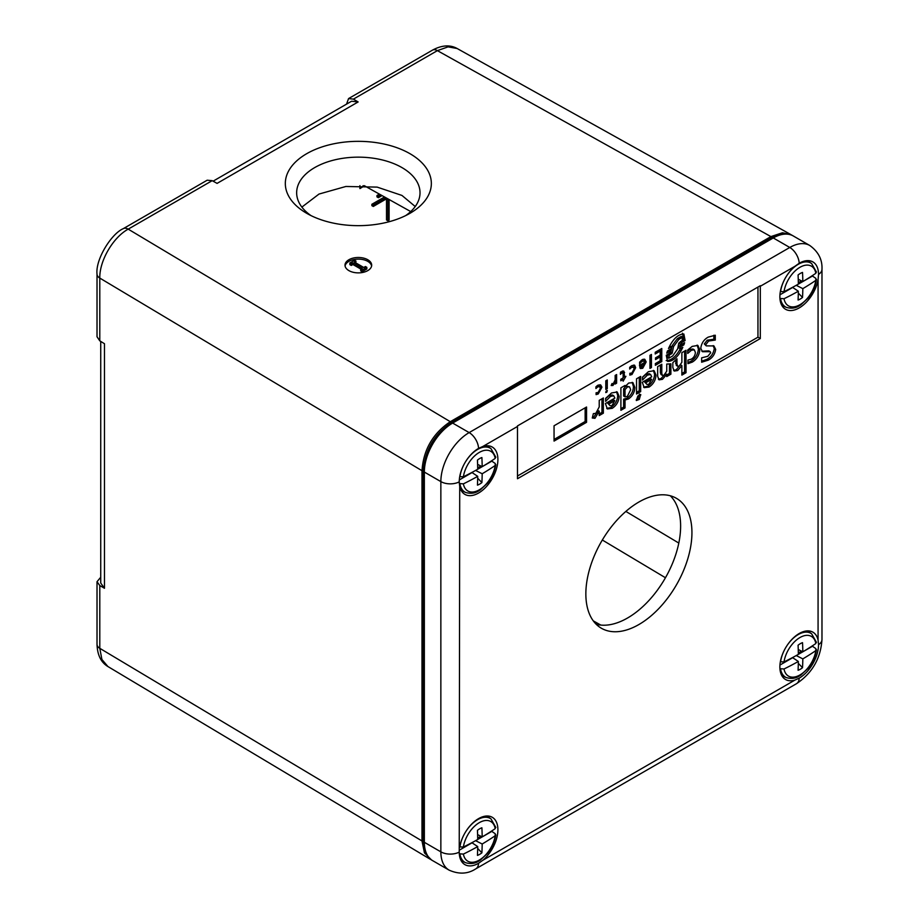 <?xml version="1.0" encoding="UTF-8"?>
<svg xmlns="http://www.w3.org/2000/svg" width="919" height="919" viewBox="0 0 919 919"><rect width="100%" height="100%" fill="white"/><g stroke="black" fill="none" stroke-linecap="round" stroke-linejoin="round"><path stroke-width="1.38" d="M346.543 104.134L348.554 98.586L432.458 50.154A9.868 5.698 60 0 1 437.387 50.637L448.07 46.858L457.145 48.512L790.754 234.517L782.437 232.771L770.915 236.597L450.287 421.706C432.86 433.423 423.429 449.759 421.993 470.712L421.993 840.954L424.44 852.843L431.436 859.862M213.105 181.169L351.575 101.228L358.134 101.952L353.401 99.126L348.554 98.586M358.134 101.952L217.079 183.386L212.186 180.664L207.166 180.216L123.272 228.659A9.868 5.698 60 0 1 128.2 229.141L212.186 180.664M348.91 270.623A13.337 7.697 0 0 0 363.442 272.288A13.337 7.697 0 0 0 371.678 265.177A13.337 7.697 0 0 0 367.772 259.732A13.337 7.697 0 0 0 353.229 258.067A13.337 7.697 0 0 0 345.004 265.177A13.337 7.697 0 0 0 348.91 270.623M306.705 213.311L306.705 213.311A73.015 42.159 180 0 1 306.705 153.691A73.015 42.159 180 0 1 409.966 153.691A73.015 42.159 180 0 1 409.966 213.311A73.015 42.159 180 0 1 306.705 213.311M100.734 577.247L97.023 581.704L99.792 585.564L104.479 588.275L104.479 343.729L99.792 340.834L97.023 336.779L97.023 274.126A9.868 5.698 0 0 0 99.792 278.078C99.401 260.835 113.003 237.412 128.2 229.141L450.287 421.706M792.029 235.321L790.754 234.517M104.479 588.275L100.734 583.06L100.734 341.42M430.103 859.162L107.937 666.551L101.906 659.486L99.792 648.32L99.792 585.564M596.155 624.231A75.025 43.308 120 0 0 651.525 597.568A75.025 43.308 120 0 0 680.623 526.116A75.025 43.308 120 0 0 670.319 495.778M585.851 593.904A75.025 43.308 120 0 0 601.382 628.24A75.025 43.308 120 0 0 659.199 608.148A75.025 43.308 120 0 0 691.938 532.652A75.025 43.308 120 0 0 676.407 498.305A75.025 43.308 120 0 0 618.59 518.408A75.025 43.308 120 0 0 585.851 593.904M794.969 266.269L799.197 263.259A27.34 15.784 120 0 1 812.867 261.904A27.34 15.784 120 0 1 818.53 274.425L818.071 279.606A27.34 15.784 120 0 1 804.596 303.925A27.34 15.784 120 0 1 785.538 309.266A27.34 15.784 120 0 1 779.875 296.757A27.34 15.784 120 0 1 794.969 266.269L760.312 286.268L760.312 338.548L757.957 337.181L757.957 287.073M818.53 644.667L818.071 640.049A27.34 15.784 120 0 0 812.878 632.157A27.34 15.784 120 0 0 791.81 639.486A27.34 15.784 120 0 0 779.875 666.999A27.34 15.784 120 0 0 785.538 679.509A27.34 15.784 120 0 0 794.969 680.06L799.197 678.153A27.34 15.784 120 0 0 818.53 644.667A13.337 7.697 0 0 0 821.977 639.498L821.977 269.256C822.448 259.64 818.381 251.726 809.788 245.499A40.011 23.101 120 0 0 789.777 247.475L469.149 432.596A40.011 23.101 120 0 0 440.856 481.602L440.856 851.844A40.011 23.101 120 0 0 449.138 870.155C458.972 874.474 467.863 874.038 475.812 868.834L796.451 683.725C812.224 673.168 820.724 658.429 821.977 639.498M459.718 486.496L459.236 481.866A27.34 15.784 120 0 1 478.569 448.38L482.82 446.485A27.34 15.784 120 0 1 492.251 447.036A27.34 15.784 120 0 1 497.903 459.546A27.34 15.784 120 0 1 485.979 487.059A27.34 15.784 120 0 1 464.911 494.388A27.34 15.784 120 0 1 459.718 486.496L459.236 852.108A27.34 15.784 120 0 0 464.899 864.63A27.34 15.784 120 0 0 478.569 863.274L482.82 860.287A27.34 15.784 120 0 0 497.903 829.788A27.34 15.784 120 0 0 492.251 817.278A27.34 15.784 120 0 0 473.193 822.62A27.34 15.784 120 0 0 459.718 846.939L463.383 847.008A266.705 153.978 0 0 0 477.708 839.506A266.292 142.64 63.3 0 0 477.443 830.351A15.646 9.029 -60 0 1 479.661 828.812A15.646 9.029 -60 0 1 481.889 827.789A266.292 164.087 -123.6 0 1 482.188 836.91A266.705 153.978 0 0 0 495.203 828.639L495.226 826.652M760.312 286.268A13.337 7.697 -120 0 0 760.3 285.717L517.466 425.922A13.337 7.697 -120 0 1 517.477 426.473L517.477 478.742L760.312 338.548M517.477 476.019L757.957 337.181M701.645 362.224L708.25 360.156C712.397 357.973 714.879 354.389 715.683 349.404L713.948 345.935L706.251 345.877L705.746 344.751L708.618 341.018L715.281 340.064L715.281 335.228L708.25 337.112C703.988 339.421 701.484 343.143 700.76 348.255L702.484 351.713L710.203 351.678L710.697 352.781L707.814 356.285L701.645 357.836L701.645 362.224M687.722 353.436L691.444 350.231L694.316 349.817L695.384 352.436C695.155 355.4 693.788 357.652 691.295 359.168L687.929 360.087L687.929 363.648L692.352 362.075C696.809 359.283 699.302 355.205 699.807 349.84L697.877 345.429L692.179 346.394L687.722 349.99L687.722 353.436M677.659 370.552L681.875 365.578L681.875 375.101L686.022 372.712L686.022 350.277L681.875 352.666L681.875 362.304L679.118 366.21L677.74 366.256L676.97 364.119L676.97 358.778L672.834 362.683L672.834 367.52L674.236 371.046L677.659 370.552L676.246 369.737L680.462 364.751M670.319 352.942L666.252 355.297L667.573 361.408C672.432 361.397 676.912 357.882 680.99 350.886L682.828 347.371L680.382 348.783L680.956 346.578L683.874 344.889L684.621 342.695L681.151 344.694L681.703 342.488L685.114 340.524L683.862 334.022C679.015 334.068 674.557 337.583 670.491 344.568L668.469 348.496L671.617 346.681L671.134 348.829L667.458 350.943L666.746 353.137L670.767 350.817L670.319 352.942M655.362 365.291L661.783 361.581L661.783 348.496L655.224 352.287L655.224 353.976L660.175 351.115L660.175 355.182L655.534 357.859L655.534 359.559L660.175 356.871L660.175 360.822L655.362 363.602L655.362 365.291M651.445 367.554L651.445 354.458L649.963 355.308L649.963 368.404L651.445 367.554L650.02 366.738L650.02 355.274M639.475 365.44L640.44 368.553L642.714 368.301L646.183 361.925L644.839 359.363L642.588 359.409L639.601 362.155L639.601 363.809L642.209 361.259L643.932 361.201L644.713 362.408L639.475 365.44M629.848 375.124L632.008 374.481L635.684 367.692L634.638 365.211L631.916 365.578L629.687 367.347L629.687 369.036L631.663 367.313L633.398 367.267L634.19 368.714L631.916 372.976L629.848 373.298L629.848 375.124M623.139 381.213L625.908 376.308L624.61 377.054L623.863 371.138L622.197 371.184L620.405 372.792L620.405 374.389L622.083 372.781L623.139 373.47L623.139 377.904L620.773 379.26L620.773 380.799L623.139 379.432L623.139 381.213M620.98 372.149L623.139 373.47M616.615 383.2L616.615 374.561L615.144 375.411L615.144 379.915L613.341 383.625L611.962 383.556L611.181 385.509L612.962 385.475L615.144 382.051L615.144 384.05L616.615 383.2L615.202 382.384L615.202 375.389M605.805 389.438L607.275 388.599L607.275 379.961L605.805 380.811L605.805 389.438M596.086 394.619L598.246 393.964L601.934 387.186L600.739 384.992L598.154 385.061L595.914 386.853L595.914 388.53L597.901 386.807L599.636 386.761L600.429 388.209L598.154 392.459L596.086 392.792L596.086 394.619M607.137 390.437L605.747 392.574L606.804 392.183L607.356 390.564L606.299 390.954M605.747 392.574L606.804 392.183L605.885 391.655M599.222 415.572L603.358 413.182L603.358 397.973L599.222 400.362L599.222 406.922L595.822 413.332L593.364 413.642L592.273 417.996L594.961 418.317L599.222 411.207L599.222 415.572M619.153 396.365L617.235 391.988L611.526 392.964L605.632 398.387L605.632 401.35L610.515 396.388L613.766 395.79L614.868 398.099L605.414 403.556L607.356 408.944L612.203 408.346C616.5 405.497 618.809 401.5 619.153 396.365L617.74 395.549L616.477 391.689M625.035 399.983L628.47 398.961C632.536 396.123 634.661 392.275 634.845 387.404L632.938 382.649L628.699 383.039L625.035 386.669L625.035 385.44L620.899 387.829L620.899 410.299L625.035 407.921L625.035 399.983L623.622 399.168L627.057 398.145C631.123 395.308 633.248 391.46 633.432 386.589L632.169 382.338M640.669 391.632L640.669 376.411L636.534 378.8L636.534 394.021L640.669 391.632L639.256 390.816L639.256 377.227M640.244 394.492L640.853 394.848L637.901 395.951L636.339 400.523L639.302 399.42L640.635 394.573M656.017 375.078L654.098 370.702L648.377 371.69L642.507 377.1L642.507 380.064L647.378 375.113L650.629 374.515L651.732 376.813L642.278 382.281L644.219 387.657L649.067 387.06C653.363 384.222 655.672 380.225 656.017 375.078L654.604 374.263L653.34 370.414M666.746 374.401L666.746 376.572L670.881 374.194L670.881 363.844L666.746 364.062L666.746 371.161L663.851 375.343L662.473 375.4L661.795 373.505L661.795 364.257L657.659 366.647L657.659 376.273L659.072 379.834L662.45 379.34L666.746 374.401L665.459 373.654M586.552 407.014L554.054 425.773L554.054 441.086L586.552 422.315L586.552 407.014M701.645 361.224L706.826 359.34C710.984 357.158 713.454 353.574 714.27 348.588L713.167 345.601M701.84 351.23L708.79 350.863L710.203 351.678M715.281 340.064L713.868 339.249L713.868 335.251M706.251 345.877L704.322 343.936L707.205 340.202L713.868 339.249M687.722 351.23L690.02 349.415L692.892 349.002L694.316 349.817M687.929 362.523L690.939 361.259C695.396 358.467 697.889 354.389 698.394 349.025L697.119 345.13M681.875 365.578L680.531 364.797M673.604 370.472L676.246 369.737M677.74 366.256L676.327 365.44L675.557 360.317M686.022 372.712L684.598 371.896L684.598 351.092M681.875 373.459L684.598 371.896M670.767 350.817L669.354 350.001L667.401 351.127M671.617 346.681L669.572 346.222M685.114 340.524L683.702 339.708L682.449 333.206M681.703 342.488L680.29 341.673L683.702 339.708M681.151 344.694L679.738 343.878L680.29 341.673M683.874 344.889L682.53 343.901M680.956 346.578L679.532 345.762L682.461 344.074M680.382 348.783L678.969 347.968L679.532 345.762M666.16 360.593C671.019 360.581 675.499 357.066 679.578 350.07L680.324 348.749M682.725 337.193L682.047 340.558L678.762 343.143L677.717 348.783L672.742 355.929L668.745 358.238L667.32 357.422L667.837 354.389L670.801 352.287L672.122 345.739L677.406 338.64L681.312 336.377L682.725 337.193L678.819 339.456L677.406 338.64M668.745 358.238L669.25 355.216L672.226 353.103L673.547 346.555L672.122 345.739M672.226 353.103L670.801 352.287M673.547 346.555L678.819 339.456M669.25 355.216L667.837 354.389M655.362 363.648L660.37 360.765L660.37 349.312M661.783 361.581L660.37 360.765M660.175 356.871L658.762 356.055L655.534 357.916M660.175 351.115L658.762 350.3L655.224 352.345M639.888 367.922L641.979 367.014M641.462 360.202L643.932 361.201M644.678 362.235L644.07 359.099M644.414 363.396L644.644 362.454M641.267 366.038L639.521 364.912M644.69 363.556L642.68 366.853L640.934 365.728L644.69 363.556L643.702 362.994M640.934 365.728L639.957 365.153M642.68 366.853L640.164 366.061M629.848 374.01L631.181 373.275M630.859 366.267L633.398 367.267M634.144 368.301L633.823 365.004M622.485 379.053L623.852 376.618M623.139 379.432L621.818 378.662M620.67 371.965L621.726 372.654M624.61 377.054L623.197 376.239L623.025 370.931M611.503 384.682L612.456 383.763M605.805 387.807L605.862 380.776M607.275 388.599L605.862 387.772M596.086 393.504L597.419 392.758M597.109 385.762L599.636 386.761M600.383 387.829L599.958 384.716M599.222 413.941L601.945 412.367L601.945 398.789M603.358 413.182L601.945 412.367M599.222 411.207L597.982 410.494M592.33 417.743L593.548 417.49L597.373 411.643M606.724 408.427L610.79 407.531C615.087 404.682 617.396 400.684 617.74 395.549M605.632 398.674L609.102 395.572L612.353 394.975L613.766 395.79M610.09 405.693L607.643 403.154L613.364 399.857L614.777 400.673L611.928 405.658L610.09 405.693L607.643 403.154M609.056 403.981L614.777 400.673M625.035 407.921L623.622 407.106L623.622 399.168M620.899 408.668L623.622 407.106M625.035 386.669L623.967 386.06M625.035 396.859L623.622 396.043L623.622 388.783L626.08 386.106L629.549 386.853L630.675 389.713L627.355 396.411L625.035 396.859L625.035 389.599L627.493 386.922L629.549 386.853M625.035 389.599L623.622 388.783M636.534 392.379L639.256 390.816M636.247 399.88L637.889 398.605L639.44 394.033M643.576 387.152L647.654 386.244C651.939 383.407 654.259 379.409 654.604 374.263M642.507 377.387L645.965 374.297L649.216 373.688L650.629 374.515M646.965 384.418L644.518 381.867L650.227 378.571L651.64 379.386L648.78 384.372L646.965 384.418L644.518 381.867M645.931 382.683L651.64 379.386M658.441 379.26L661.037 378.525L664.747 374.584M662.473 375.4L661.06 374.584L660.37 372.677L660.37 365.073M670.881 374.194L669.469 373.367L669.469 364.361M666.746 374.941L669.469 373.367M586.552 422.315L585.139 421.499L585.139 407.829M554.054 439.454L585.139 421.499M780.357 291.564L784.022 291.656A266.705 153.978 0 0 0 798.347 284.143A266.292 142.64 63.3 0 0 798.083 274.988A15.646 9.029 -60 0 1 800.3 273.448A15.646 9.029 -60 0 1 802.528 272.426A266.292 164.087 -123.6 0 1 802.827 281.559A266.705 153.978 0 0 0 815.842 273.288L815.865 271.289M793.223 287.819L798.347 291.22A266.705 153.978 180 0 1 784.022 298.732L779.932 298.445M792.683 287.463L779.955 294.804M798.312 293.092L802.528 297.457A15.646 9.029 -60 0 1 800.3 298.997A15.646 9.029 -60 0 1 798.083 300.019A266.292 142.64 63.3 0 0 798.347 291.22M812.545 275.493A25.801 14.899 -60 0 1 812.476 276.033L796.313 285.281M801.529 280.904L798.324 282.753M812.476 276.033L815.865 278.365L815.842 280.364A266.705 153.978 180 0 1 802.827 288.635L796.313 285.361M802.827 281.559L798.243 279.25M780.564 298.744A25.341 14.624 120 0 0 786.354 307.371C794.59 309.703 798.691 306.073 800.828 304.855L807.996 298.181C812.591 292.414 815.417 286.177 816.474 279.479L815.842 280.364A22.906 13.222 120 0 1 799.932 304.717A22.906 13.222 120 0 1 784.022 298.732M802.528 297.457A266.292 164.087 -123.6 0 0 802.827 288.635M780.357 661.806L784.022 661.898A266.705 153.978 0 0 0 798.347 654.385A266.292 142.64 63.3 0 0 798.083 645.23A15.646 9.029 -60 0 1 800.3 643.691A15.646 9.029 -60 0 1 802.528 642.668A266.292 164.087 -123.6 0 1 802.827 651.801A266.705 153.978 0 0 0 815.842 643.53L815.865 641.531M793.223 658.061L798.347 661.462A266.705 153.978 180 0 1 784.022 668.975L779.932 668.687M792.683 657.705L779.955 665.046M798.312 663.334L802.528 667.699A15.646 9.029 -60 0 1 800.3 669.239A15.646 9.029 -60 0 1 798.083 670.261A266.292 142.64 63.3 0 0 798.347 661.462M812.545 645.735A25.801 14.899 -60 0 1 812.476 646.264L796.313 655.523M801.529 651.146L798.324 652.995M812.476 646.264L815.865 648.607L815.842 650.606A266.705 153.978 180 0 1 802.827 658.877L796.313 655.603M802.827 651.801L798.243 649.492M780.564 668.986A25.341 14.624 120 0 0 786.354 677.613C794.59 679.945 798.691 676.315 800.828 675.097L807.996 668.423C812.591 662.656 815.417 656.419 816.474 649.722L815.842 650.606A22.906 13.222 120 0 1 799.932 674.96A22.906 13.222 120 0 1 784.022 668.975M802.528 667.699A266.292 164.087 -123.6 0 0 802.827 658.877M472.596 843.183L477.708 846.583A266.705 153.978 180 0 1 463.383 854.096L459.293 853.797M472.044 842.815L459.305 850.178M477.685 848.455L481.889 852.821A15.646 9.029 -60 0 1 479.661 854.36A15.646 9.029 -60 0 1 477.443 855.382A266.292 142.64 63.3 0 0 477.708 846.583M491.906 830.856A25.801 14.899 -60 0 1 491.837 831.385L475.674 840.644M480.901 836.267L477.685 838.117M491.837 831.385L495.226 833.728L495.203 835.727A266.705 153.978 180 0 1 482.188 843.998L475.674 840.724M482.188 836.91L477.604 834.613M459.925 854.107A25.341 14.624 120 0 0 465.715 862.734C473.951 865.055 478.052 861.436 480.189 860.218L487.357 853.544C491.952 847.777 494.778 841.54 495.835 834.831L495.203 835.727A22.906 13.222 120 0 1 479.293 860.069A22.906 13.222 120 0 1 463.383 854.096M481.889 852.821A266.292 164.087 -123.6 0 0 482.188 843.998M459.707 476.685L463.383 476.766A266.705 153.978 0 0 0 477.708 469.264A266.292 142.64 63.3 0 0 477.443 460.109A15.646 9.029 -60 0 1 479.661 458.57A15.646 9.029 -60 0 1 481.889 457.547A266.292 164.087 -123.6 0 1 482.188 466.668A266.705 153.978 0 0 0 495.203 458.397L495.226 456.41M472.596 472.94L477.708 476.341A266.705 153.978 180 0 1 463.383 483.853L459.293 483.555M472.044 472.573L459.305 479.936M477.685 478.213L481.889 482.578A15.646 9.029 -60 0 1 479.661 484.118A15.646 9.029 -60 0 1 477.443 485.14A266.292 142.64 63.3 0 0 477.708 476.341M491.906 460.614A25.801 14.899 -60 0 1 491.837 461.143L475.674 470.402M480.901 466.025L477.685 467.874M491.837 461.143L495.226 463.486L495.203 465.485A266.705 153.978 180 0 1 482.188 473.756L475.674 470.482M482.188 466.668L477.604 464.371M459.925 483.865A25.341 14.624 120 0 0 465.715 492.492C473.951 494.813 478.052 491.194 480.189 489.976L487.357 483.302C491.952 477.535 494.778 471.298 495.835 464.589L495.203 465.485A22.906 13.222 120 0 1 479.293 489.827A22.906 13.222 120 0 1 463.383 483.853M481.889 482.578A266.292 164.087 -123.6 0 0 482.188 473.756M598.671 624.794L594.375 622.289M379.409 194.104L376.962 195.517L376.962 196.873L378.375 197.688L382.04 195.575M384.544 196.965L371.873 204.282L371.873 205.638L373.286 206.453L387.175 198.435M386.508 198.826L386.508 219.974L387.921 220.79L389.105 220.112L389.105 199.503M410.724 211.565L364.349 185.73M363.292 185.695L359.915 188.59L359.915 185.627M301.88 207.097L319.008 194.058L345.877 186.477L377.135 187.108L401.948 195.437L415.227 206.522M311.047 215.632A61.688 35.611 180 0 1 296.653 192.76A61.688 35.611 180 0 1 334.734 159.86A61.688 35.611 180 0 1 401.948 167.58A61.688 35.611 180 0 1 420.017 192.76A61.688 35.611 180 0 1 405.624 215.632M380.845 194.908L378.375 196.333L378.375 197.688M376.962 195.517L378.375 196.333M385.98 197.769L373.286 205.098L373.286 206.453M371.873 204.282L373.286 205.098M387.921 198.849L387.921 220.79M371.598 265.993A13.337 7.697 0 0 0 367.772 261.364A13.337 7.697 0 0 0 353.895 259.549A13.337 7.697 0 0 0 345.073 265.993M366.819 268.991L362.109 271.714L360.696 270.887L360.696 269.256L362.339 268.302L352.919 262.857L351.265 263.81L349.852 262.995L354.562 260.272L355.975 261.088L354.332 262.041L363.763 267.486L365.406 266.533L366.819 267.349L366.819 268.991M355.975 261.088L355.745 262.857M360.926 269.118L352.919 264.5L351.265 265.453L349.852 264.626L349.852 262.995M366.819 267.349L362.109 270.071L362.109 271.714M362.109 270.071L360.696 269.256M352.919 262.857L352.919 264.5M351.265 263.81L351.265 265.453M353.401 99.126L437.387 50.637L770.915 236.597M99.792 340.834L99.792 278.078L421.993 470.712M421.993 840.954L99.792 648.32A9.868 5.698 0 0 1 97.023 644.368L97.023 581.704M818.071 640.049L818.071 279.606M482.82 860.287L794.969 680.06M517.477 426.473L482.82 446.485M799.197 263.259A13.337 7.697 -120 0 0 789.777 247.475L773.281 237.952A40.011 23.101 -60 0 1 793.281 235.965L809.788 245.499M478.569 448.38A13.337 7.697 -120 0 0 469.149 432.596L452.642 423.073L773.281 237.952A3.331 1.93 60 0 0 771.615 237.791C780.759 233.127 787.985 232.518 793.281 235.965M708.25 360.156L706.826 359.34M708.618 341.018L707.205 340.202M705.746 344.751L704.322 343.936M715.683 349.404L714.27 348.588M691.444 350.231L690.02 349.415M699.807 349.84L698.394 349.025M692.352 362.075L690.939 361.259M676.97 364.119L675.557 363.304M680.99 350.886L679.578 350.07M671.674 353.815L670.261 352.999M642.714 368.301L641.301 367.485M642.209 361.259L641.025 360.57M646.183 361.925L644.77 361.11M632.008 374.481L630.595 373.665M631.663 367.313L630.445 366.612M635.684 367.692L634.271 366.876M624.61 372.494L623.197 371.678M612.962 385.475L611.537 384.659M598.246 393.964L596.833 393.148M597.901 386.807L596.684 386.106M601.934 387.186L600.521 386.371M594.961 418.317L593.548 417.49M612.203 408.346L610.79 407.531M610.515 396.388L609.102 395.572M628.47 398.961L627.057 398.145M634.845 387.404L633.432 386.589M627.493 386.922L626.08 386.106M639.302 399.42L637.889 398.605M649.067 387.06L647.654 386.244M647.378 375.113L645.965 374.297M662.45 379.34L661.037 378.525M661.795 373.505L660.37 372.677M459.236 481.866A13.337 7.697 180 0 1 440.856 481.602L424.348 472.067A40.011 23.101 -60 0 1 452.642 423.073A3.331 1.93 60 0 0 450.976 422.901L771.615 237.791M459.236 852.108A13.337 7.697 180 0 1 440.856 851.844L424.348 842.309L424.348 472.067A3.331 1.93 0 0 1 423.372 470.712C424.946 450.367 434.147 434.434 450.976 422.901M478.569 863.274A13.337 7.697 60 0 1 475.812 868.834M799.197 678.153A13.337 7.697 60 0 1 796.451 683.725M818.53 274.425A13.337 7.697 -0 0 0 821.977 269.256M423.372 840.954C423.843 851.074 426.933 857.634 432.631 860.632A40.011 23.101 -60 0 1 424.348 842.309A3.331 1.93 0 0 1 423.372 840.954L423.372 470.712M816.474 272.116L811.649 263.569A25.341 14.624 -60 0 0 798.22 264.327A25.341 14.624 120 0 0 780.564 291.668M815.842 273.288A22.906 13.222 120 0 0 799.932 267.303A22.906 13.222 120 0 0 784.022 291.656M816.474 642.358L811.649 633.811A25.341 14.624 -60 0 0 798.22 634.569A25.341 14.624 120 0 0 780.564 661.91M815.842 643.53A22.906 13.222 120 0 0 799.932 637.545A22.906 13.222 120 0 0 784.022 661.898M495.835 827.479L491.01 818.932A25.341 14.624 -60 0 0 477.581 819.691A25.341 14.624 120 0 0 459.925 847.031M495.203 828.639A22.906 13.222 120 0 0 479.293 822.666A22.906 13.222 120 0 0 463.383 847.008M495.835 457.237L491.01 448.69A25.341 14.624 -60 0 0 477.581 449.448A25.341 14.624 120 0 0 459.925 476.789M495.203 458.397A22.906 13.222 120 0 0 479.293 452.424A22.906 13.222 120 0 0 463.383 476.766M678.808 543.06L625.862 511.423M665.459 577.741L602.324 540.016M600.831 625.081L593.272 620.865M364.613 185.741L359.915 188.59M97.023 274.126C95.346 259.388 111.44 233.667 123.272 228.659M432.458 50.154C441.798 45.123 450.023 44.583 457.145 48.512M107.937 666.551C101.01 662.427 97.38 655.029 97.023 644.368M622.76 372.769L621.347 371.954M432.631 860.632L449.138 870.155M786.354 307.371L781.805 305.361M811.649 263.569L807.617 260.628M786.354 677.613L781.805 675.603M811.649 633.811L807.629 630.882M465.715 862.734L461.166 860.712M491.01 818.932L486.99 816.003M465.715 492.492L461.166 490.482M491.01 448.69L486.99 445.761"/></g></svg>
